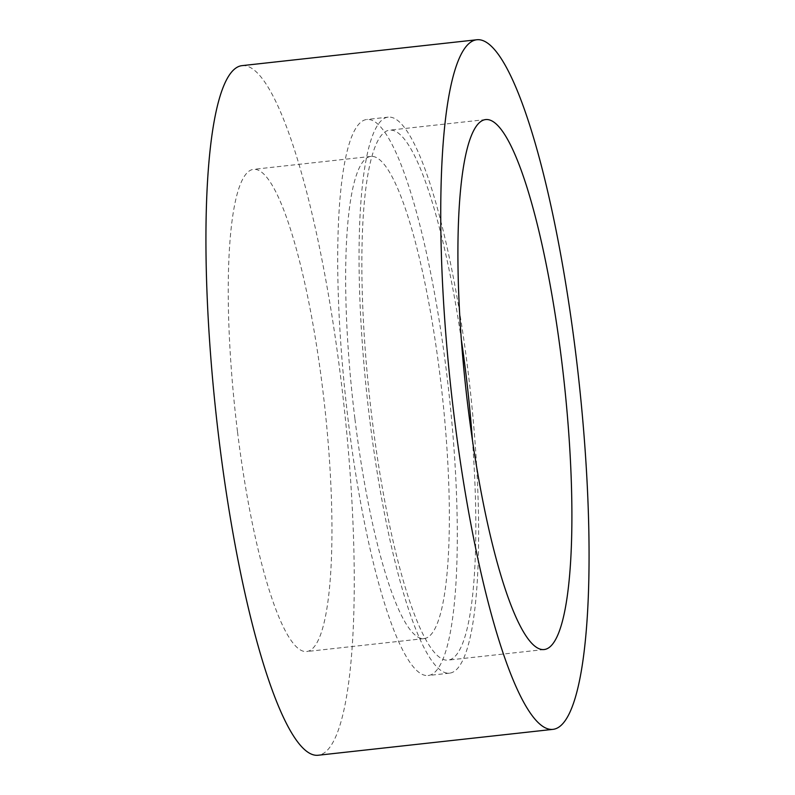 <?xml version="1.0" encoding="UTF-8"?>
<svg xmlns="http://www.w3.org/2000/svg" width="795" height="795" viewBox="0 0 795 795"><rect width="100%" height="100%" fill="white"/><g stroke="black" fill="none" stroke-linecap="round" stroke-linejoin="round"><path stroke-width="0.6" stroke-dasharray="3.98 2.98" d="M242.077 65.637A346.898 64.037 -96.3 0 1 341.055 380.378A346.898 64.037 -96.3 0 1 318.109 755.25M237.467 431.466A242.555 44.778 -96.3 0 1 253.516 169.355A242.555 44.778 -96.3 0 1 322.72 389.421A242.555 44.778 -96.3 0 1 306.671 651.532A242.555 44.778 -96.3 0 1 237.467 431.466M354.878 418.518A242.555 44.778 -96.3 0 1 370.917 156.406A242.555 44.778 -96.3 0 1 440.122 376.482A242.555 44.778 -96.3 0 1 424.083 638.594A242.555 44.778 -96.3 0 1 354.878 418.518M348.349 421.738A279.701 51.635 -96.3 0 1 366.853 119.479A279.701 51.635 -96.3 0 1 446.651 373.262A279.701 51.635 -96.3 0 1 428.147 675.521A279.701 51.635 -96.3 0 1 348.349 421.738M369.695 419.382A279.701 51.635 -96.3 0 1 388.198 117.133A279.701 51.635 -96.3 0 1 468.007 370.907A279.701 51.635 -96.3 0 1 449.493 673.166A279.701 51.635 -96.3 0 1 369.695 419.382M472.409 440.003A266.593 49.211 -96.3 0 1 448.062 660.128A266.593 49.211 -96.3 0 1 372 418.25A266.593 49.211 -96.3 0 1 389.63 130.161A266.593 49.211 -96.3 0 1 461.348 339.703M370.917 156.406L253.516 169.355M388.198 117.133L366.853 119.479M485.695 119.568L389.63 130.161M544.118 649.545L448.062 660.128M449.493 673.166L428.147 675.521M424.083 638.594L306.671 651.532"/><path stroke-width="1.19" d="M575.868 354.491A346.898 64.037 -96.3 0 1 552.923 729.363A346.898 64.037 -96.3 0 1 453.945 414.622A346.898 64.037 -96.3 0 1 476.891 39.75A346.898 64.037 -96.3 0 1 575.868 354.491M552.923 729.363L318.109 755.25A346.898 64.037 -96.3 0 1 219.132 440.51A346.898 64.037 -96.3 0 1 242.077 65.637L476.891 39.75M461.348 339.703A266.593 49.211 -96.3 0 1 465.701 372.04A266.593 49.211 -96.3 0 1 472.409 440.003M468.056 407.656A266.593 49.211 -96.3 0 1 485.695 119.568A266.593 49.211 -96.3 0 1 561.757 361.457A266.593 49.211 -96.3 0 1 544.118 649.545A266.593 49.211 -96.3 0 1 468.056 407.656"/></g></svg>
